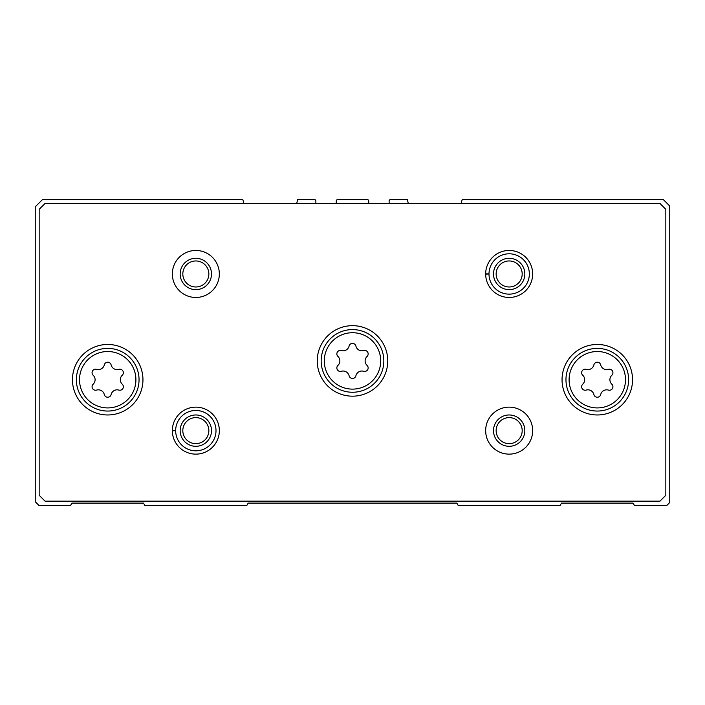 <?xml version="1.0" encoding="UTF-8"?>
<svg xmlns="http://www.w3.org/2000/svg" width="705" height="705" viewBox="0 0 705 705"><rect width="100%" height="100%" fill="white"/><g stroke="black" fill="none" stroke-linecap="round" stroke-linejoin="round"><path stroke-width="1.06" d="M243.815 203.472L242.837 199.55L42.494 199.55L35.25 206.803L35.25 501.722L38.969 505.45L70.579 505.45L71.936 503.097L143.485 503.097L144.842 505.45L246.829 505.45L248.186 503.097L456.814 503.097L458.171 505.45L560.158 505.45L561.515 503.097L633.064 503.097L634.421 505.45L666.815 505.45L669.75 502.506L669.75 206.019L663.29 199.55L462.163 199.55L461.185 203.472M315.875 203.472L315.875 201.119A1.569 1.569 0 0 0 314.315 199.55L297.669 199.55L296.69 203.472M368.75 203.472L368.75 201.119A1.569 1.569 0 0 0 367.19 199.55L337.81 199.55A1.569 1.569 0 0 0 336.25 201.119L336.25 203.472M408.31 203.472L407.331 199.55L390.685 199.55A1.569 1.569 0 0 0 389.125 201.119L389.125 203.472M608.424 369.358A3.499 3.499 0 0 1 611.825 375.263A6.133 6.133 0 0 0 611.825 384.181A3.499 3.499 0 0 1 608.424 390.085A6.133 6.133 0 0 0 600.695 394.536A3.499 3.499 0 0 1 593.883 394.536A6.133 6.133 0 0 0 586.163 390.085A3.499 3.499 0 0 1 582.753 384.181A6.133 6.133 0 0 0 582.753 375.263A3.499 3.499 0 0 1 586.163 369.358A6.133 6.133 0 0 0 593.883 364.899A3.499 3.499 0 0 1 600.695 364.899A6.133 6.133 0 0 0 608.424 369.358M118.837 369.358A3.499 3.499 0 0 1 122.247 375.263A6.133 6.133 0 0 0 122.247 384.181A3.499 3.499 0 0 1 118.837 390.085A6.133 6.133 0 0 0 111.117 394.536A3.499 3.499 0 0 1 104.305 394.536A6.133 6.133 0 0 0 96.576 390.085A3.499 3.499 0 0 1 93.175 384.181A6.133 6.133 0 0 0 93.175 375.263A3.499 3.499 0 0 1 96.576 369.358A6.133 6.133 0 0 0 104.305 364.899A3.499 3.499 0 0 1 111.117 364.899A6.133 6.133 0 0 0 118.837 369.358M39.163 209.35L39.163 495.262L45.041 501.14L659.959 501.14L665.837 495.262L665.837 209.35L659.959 203.472L45.041 203.472L39.163 209.35M632.544 379.722A35.25 35.25 0 0 0 579.669 349.195A35.25 35.25 0 0 0 579.669 410.248A35.25 35.25 0 0 0 632.544 379.722M142.956 379.722A35.25 35.25 0 0 0 90.081 349.195A35.25 35.25 0 0 0 90.081 410.248A35.25 35.25 0 0 0 142.956 379.722M387.75 360.925A35.25 35.25 0 0 0 334.875 330.389A35.25 35.25 0 0 0 334.875 391.451A35.25 35.25 0 0 0 387.75 360.925M172.337 430.482A23.503 23.503 0 0 0 172.337 430.79L175.66 430.676A20.172 20.172 0 0 0 205.93 448.098A20.172 20.172 0 0 0 205.93 413.174A20.172 20.172 0 0 0 175.66 430.596L172.337 430.482A23.503 23.503 0 0 1 207.631 410.31A23.503 23.503 0 0 1 207.631 450.962A23.503 23.503 0 0 1 172.337 430.79A23.503 23.503 0 0 0 207.631 450.962A23.503 23.503 0 0 0 207.631 410.31A23.503 23.503 0 0 0 172.337 430.482M532.663 430.64A23.503 23.503 0 0 0 497.413 410.284A23.503 23.503 0 0 0 497.413 450.988A23.503 23.503 0 0 0 532.663 430.64M219.334 273.972A23.503 23.503 0 0 0 184.084 253.615A23.503 23.503 0 0 0 184.084 294.32A23.503 23.503 0 0 0 219.334 273.972M485.666 273.813A23.503 23.503 0 0 0 485.666 274.13L488.997 274.007A20.172 20.172 0 0 0 519.268 291.429A20.172 20.172 0 0 0 519.268 256.505A20.172 20.172 0 0 0 488.997 273.928L485.666 273.813A23.503 23.503 0 0 1 520.96 253.641A23.503 23.503 0 0 1 520.96 294.293A23.503 23.503 0 0 1 485.666 274.13A23.503 23.503 0 0 0 520.96 294.293A23.503 23.503 0 0 0 520.96 253.641A23.503 23.503 0 0 0 485.666 273.813M522.185 273.972A13.016 13.016 0 0 0 502.656 262.701A13.016 13.016 0 0 0 502.656 285.243A13.016 13.016 0 0 0 522.185 273.972M524.837 273.972A15.669 15.669 0 0 0 501.334 260.401A15.669 15.669 0 0 0 501.334 287.534A15.669 15.669 0 0 0 524.837 273.972M208.847 273.972A13.016 13.016 0 0 0 189.328 262.701A13.016 13.016 0 0 0 189.328 285.243A13.016 13.016 0 0 0 208.847 273.972M211.5 273.972A15.669 15.669 0 0 0 187.997 260.401A15.669 15.669 0 0 0 187.997 287.534A15.669 15.669 0 0 0 211.5 273.972M522.185 430.64A13.016 13.016 0 0 0 502.656 419.36A13.016 13.016 0 0 0 502.656 441.912A13.016 13.016 0 0 0 522.185 430.64M524.837 430.64A15.669 15.669 0 0 0 501.334 417.069A15.669 15.669 0 0 0 501.334 444.203A15.669 15.669 0 0 0 524.837 430.64M208.847 430.64A13.016 13.016 0 0 0 189.328 419.36A13.016 13.016 0 0 0 189.328 441.912A13.016 13.016 0 0 0 208.847 430.64M211.5 430.64A15.669 15.669 0 0 0 187.997 417.069A15.669 15.669 0 0 0 187.997 444.203A15.669 15.669 0 0 0 211.5 430.64M383.837 360.925A31.337 31.337 0 0 0 336.831 333.782A31.337 31.337 0 0 0 336.831 388.058A31.337 31.337 0 0 0 383.837 360.925A31.337 31.337 0 0 0 336.831 333.782A31.337 31.337 0 0 0 336.831 388.058A31.337 31.337 0 0 0 383.837 360.925A31.337 31.337 0 0 0 336.831 333.782A31.337 31.337 0 0 0 336.831 388.058A31.337 31.337 0 0 0 383.837 360.925M349.09 346.102A6.133 6.133 0 0 1 341.37 350.561A3.499 3.499 0 0 0 337.959 356.466A6.133 6.133 0 0 1 337.959 365.375A3.499 3.499 0 0 0 341.37 371.279A6.133 6.133 0 0 1 349.09 375.739A3.499 3.499 0 0 0 355.91 375.739A6.133 6.133 0 0 1 363.63 371.279A3.499 3.499 0 0 0 367.041 365.375A6.133 6.133 0 0 1 367.041 356.466A3.499 3.499 0 0 0 363.63 350.561A6.133 6.133 0 0 1 355.91 346.102A3.499 3.499 0 0 0 349.09 346.102M628.622 379.722A31.337 31.337 0 0 0 581.625 352.588A31.337 31.337 0 0 0 581.625 406.856A31.337 31.337 0 0 0 628.622 379.722A31.337 31.337 0 0 0 581.625 352.588A31.337 31.337 0 0 0 581.625 406.856A31.337 31.337 0 0 0 628.622 379.722M139.044 379.722A31.337 31.337 0 0 0 92.038 352.588A31.337 31.337 0 0 0 92.038 406.856A31.337 31.337 0 0 0 139.044 379.722A31.337 31.337 0 0 0 92.038 352.588A31.337 31.337 0 0 0 92.038 406.856A31.337 31.337 0 0 0 139.044 379.722M488.997 273.928A20.172 20.172 0 0 1 519.268 256.505A20.172 20.172 0 0 1 519.268 291.429A20.172 20.172 0 0 1 488.997 274.007L485.666 274.13M175.66 430.596A20.172 20.172 0 0 1 205.93 413.174A20.172 20.172 0 0 1 205.93 448.098A20.172 20.172 0 0 1 175.66 430.676L172.337 430.79M625.494 379.722A28.2 28.2 0 0 0 583.194 355.302A28.2 28.2 0 0 0 583.194 404.141A28.2 28.2 0 0 0 625.494 379.722M135.906 379.722A28.2 28.2 0 0 0 93.606 355.302A28.2 28.2 0 0 0 93.606 404.141A28.2 28.2 0 0 0 135.906 379.722M380.7 360.925A28.2 28.2 0 0 0 338.4 336.496A28.2 28.2 0 0 0 338.4 385.344A28.2 28.2 0 0 0 380.7 360.925"/></g></svg>
